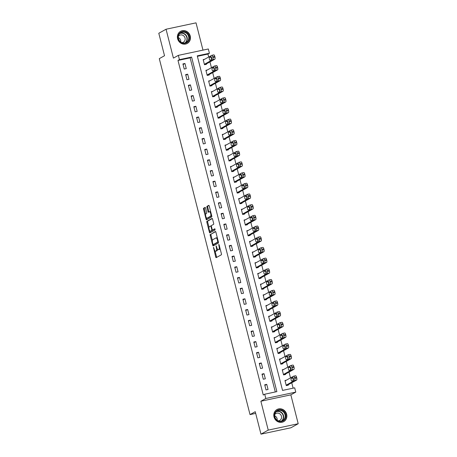 <?xml version="1.0" encoding="UTF-8"?>
<svg xmlns="http://www.w3.org/2000/svg" width="457" height="457" viewBox="0 0 457 457"><rect width="100%" height="100%" fill="white"/><g stroke="black" fill="none" stroke-linecap="round" stroke-linejoin="round"><path stroke-width="0.69" d="M213.482 247.34L215.71 256.965A0.874 0.314 -102 0 0 216.172 257.657A0.874 0.314 -102 0 0 216.207 257.645L221.337 254.795A0.874 0.314 -102 0 0 221.411 253.795L219.132 244.872L218.783 244.392L219.029 246.249A2.788 1.005 -102 0 1 218.8 249.442L218.372 249.676A2.788 1.005 -102 0 1 218.269 249.716A2.788 1.005 -102 0 1 216.778 247.5L216.132 245.866L216.378 247.723A2.788 1.005 -102 0 1 216.15 250.916L215.721 251.15A2.788 1.005 -102 0 1 215.618 251.19A2.788 1.005 -102 0 1 214.127 248.974L213.482 247.34M177.607 38.725A6.924 6.421 60.9 0 0 187.29 43.432A6.924 6.421 60.9 0 0 190.243 36.034A6.924 6.421 60.9 0 0 180.561 31.327A6.924 6.421 60.9 0 0 177.607 38.725M274.011 416.933A6.924 6.421 60.9 0 0 283.694 421.634A6.924 6.421 60.9 0 0 286.648 414.236A6.924 6.421 60.9 0 0 276.965 409.535A6.924 6.421 60.9 0 0 274.011 416.933M205.547 208.095A0.874 0.314 -102 0 0 205.079 207.404A0.874 0.314 -102 0 0 205.044 207.415L203.611 208.215A0.874 0.314 -102 0 0 203.536 209.215L206.061 219.126A0.874 0.314 -102 0 0 206.53 219.817A0.874 0.314 -102 0 0 206.564 219.806L211.694 216.955A0.874 0.314 -102 0 0 211.762 215.955L209.237 206.044A0.874 0.314 -102 0 0 208.769 205.353A0.874 0.314 -102 0 0 208.74 205.364L206.998 206.33A0.874 0.314 -102 0 0 206.93 207.329L208.009 211.568A0.874 0.314 -102 0 0 208.478 212.265A0.874 0.314 -102 0 0 208.506 212.254L209.369 211.774A2.331 0.84 -102 0 1 209.46 211.74A2.331 0.84 -102 0 1 210.734 213.722A2.331 0.84 -102 0 1 210.517 216.264L207.141 218.143A2.331 0.84 -102 0 1 207.05 218.178A2.331 0.84 -102 0 1 205.776 216.195A2.331 0.84 -102 0 1 205.993 213.653L206.558 213.339A0.874 0.314 -102 0 0 206.627 212.339L205.547 208.095M179.441 59.644L178.35 55.366L208.323 48.985L209.409 53.263L197.258 55.851L282.54 390.415L294.691 387.827L295.782 392.106L265.814 398.493L264.723 394.214L276.873 391.626L191.592 57.056L179.441 59.644L177.99 60.455L263.266 395.019L264.723 394.214M260.976 434.15L268.236 430.111L298.204 423.73L290.949 427.769L260.976 434.15L255.252 411.688L250.025 414.596L159.293 58.639L164.52 55.731L158.796 33.27L166.051 29.231L173.414 58.113L178.35 55.366M298.204 423.73L290.846 394.854L260.873 401.235L268.236 430.111M260.873 401.235L265.814 398.493M210.266 234.338A0.874 0.314 -102 0 0 210.197 235.338L212.722 245.249A0.874 0.314 -102 0 0 213.191 245.94A0.874 0.314 -102 0 0 213.219 245.929L218.349 243.073A0.874 0.314 -102 0 0 218.423 242.079L215.898 232.167A0.874 0.314 -102 0 0 215.43 231.471A0.874 0.314 -102 0 0 215.396 231.482L211.077 234.167A0.874 0.314 -102 0 0 211.003 235.161L212.385 240.576M209.392 232.185L206.867 222.273A0.874 0.314 -102 0 1 206.935 221.279L212.065 218.423A0.874 0.314 -102 0 1 212.099 218.412A0.874 0.314 -102 0 1 212.568 219.109L213.648 223.347A0.874 0.314 -102 0 1 213.579 224.347L211.494 225.501A0.874 0.314 -102 0 0 211.425 226.501L212.139 229.317A0.874 0.314 -102 0 0 212.608 230.008A0.874 0.314 -102 0 0 212.642 229.997L214.807 228.791L215.11 229.968L209.889 232.87A0.874 0.314 -102 0 1 209.86 232.881A0.874 0.314 -102 0 1 209.392 232.185L210.203 232.013L209.957 231.048M202.977 50.121L196.024 22.85L166.051 29.231M275.297 391.957L190.141 57.868L177.99 60.455M268.053 389.49L266.745 384.354L264.717 384.788L266.025 389.924L268.053 389.49M265.323 378.796L264.015 373.66L261.992 374.094L263.301 379.224L265.323 378.796M262.598 368.096L261.29 362.967L259.268 363.395L260.576 368.531L262.598 368.096M259.873 357.403L258.565 352.267L256.537 352.701L257.845 357.837L259.873 357.403M257.148 346.709L255.834 341.573L253.812 342.002L255.12 347.137L257.148 346.709M254.418 336.009L253.109 330.879L251.087 331.308L252.395 336.443L254.418 336.009M251.693 325.315L250.385 320.18L248.357 320.614L249.671 325.744L251.693 325.315M248.968 314.622L247.66 309.486L245.632 309.915L246.94 315.05L248.968 314.622M246.243 303.922L244.929 298.792L242.907 299.221L244.215 304.356L246.243 303.922M243.512 293.228L242.204 288.093L240.182 288.527L241.49 293.657L243.512 293.228M240.788 282.535L239.479 277.399L237.451 277.827L238.765 282.963L240.788 282.535M238.063 271.835L236.755 266.699L234.727 267.134L236.035 272.269L238.063 271.835M235.332 261.141L234.024 256.006L232.002 256.44L233.31 261.57L235.332 261.141M232.607 250.442L231.299 245.312L229.277 245.74L230.585 250.876L232.607 250.442M229.882 239.748L228.574 234.612L226.546 235.047L227.854 240.182L229.882 239.748M227.158 229.054L225.849 223.919L223.821 224.353L225.13 229.483L227.158 229.054M224.427 218.355L223.119 213.225L221.097 213.653L222.405 218.789L224.427 218.355M221.702 207.661L220.394 202.525L218.372 202.959L219.68 208.095L221.702 207.661M218.977 196.967L217.669 191.831L215.641 192.26L216.949 197.395L218.977 196.967M216.252 186.267L214.944 181.138L212.916 181.566L214.224 186.702L216.252 186.267M213.522 175.574L212.214 170.438L210.191 170.872L211.5 176.002L213.522 175.574M210.797 164.88L209.489 159.744L207.467 160.173L208.775 165.308L210.797 164.88M208.072 154.18L206.764 149.045L204.736 149.479L206.044 154.615L208.072 154.18M205.347 143.487L204.039 138.351L202.011 138.785L203.319 143.915L205.347 143.487M202.617 132.793L201.309 127.657L199.286 128.086L200.594 133.221L202.617 132.793M199.892 122.093L198.584 116.958L196.561 117.392L197.87 122.527L199.892 122.093M197.167 111.399L195.859 106.264L193.831 106.698L195.139 111.828L197.167 111.399M194.442 100.7L193.134 95.57L191.106 95.999L192.414 101.134L194.442 100.7M191.712 90.006L190.403 84.871L188.381 85.305L189.689 90.44L191.712 90.006M188.987 79.312L187.678 74.177L185.656 74.605L186.964 79.741L188.987 79.312M186.262 68.613L184.954 63.483L182.926 63.911L184.234 69.047L186.262 68.613M293.12 388.164L291.743 382.772M290.498 377.888L289.018 372.078M287.773 367.194L286.293 361.384M285.048 356.494L283.569 350.685M282.323 345.8L280.838 339.991M279.593 335.107L278.113 329.297M276.868 324.407L275.388 318.598M274.143 313.713L272.663 307.904M271.412 303.014L269.933 297.21M268.687 292.32L267.208 286.51M265.963 281.626L264.483 275.817M263.238 270.927L261.752 265.117M260.507 260.233L259.028 254.423M257.782 249.539L256.303 243.73M255.057 238.84L253.578 233.03M252.333 228.146L250.847 222.336M249.602 217.452L248.122 211.642M246.877 206.753L245.398 200.943M244.152 196.059L242.673 190.249M241.427 185.359L239.942 179.555M238.697 174.665L237.217 168.856M235.972 163.972L234.492 158.162M233.247 153.272L231.768 147.462M230.522 142.578L229.037 136.769M227.792 131.884L226.312 126.075M225.067 121.185L223.587 115.375M222.342 110.491L220.862 104.682M219.617 99.797L218.132 93.988M216.886 89.098L215.407 83.288M214.162 78.404L212.682 72.594M211.437 67.71L209.957 61.901M208.712 57.011L207.958 54.069L197.384 56.325M286.39 380.173L284.968 380.475L286.276 385.611L288.298 385.177L288.19 384.748M283.666 369.473L282.243 369.776L283.551 374.911L285.574 374.483L285.465 374.055M280.941 358.779L279.513 359.082L280.821 364.218L282.849 363.783L282.74 363.355M278.21 348.085L276.788 348.388L278.096 353.518L280.124 353.09L280.015 352.661M275.485 337.386L274.063 337.689L275.371 342.824L277.393 342.396L277.285 341.967M272.76 326.692L271.338 326.995L272.646 332.13L274.668 331.696L274.56 331.268M270.036 315.998L268.607 316.301L269.916 321.431L271.944 321.003L271.835 320.574M267.305 305.299L265.883 305.602L267.191 310.737L269.219 310.309L269.11 309.88M264.58 294.605L263.158 294.908L264.466 300.043L266.488 299.609L266.38 299.181M261.855 283.911L260.433 284.214L261.741 289.344L263.763 288.915L263.655 288.487M259.13 273.212L257.702 273.514L259.01 278.65L261.038 278.216L260.93 277.793M256.4 262.518L254.977 262.821L256.286 267.956L258.314 267.522L258.205 267.094M253.675 251.818L252.253 252.127L253.561 257.257L255.583 256.828L255.474 256.4M250.95 241.125L249.528 241.427L250.836 246.563L252.858 246.129L252.75 245.706M248.225 230.431L246.797 230.734L248.105 235.869L250.133 235.435L250.025 235.007M245.495 219.731L244.072 220.034L245.38 225.17L247.408 224.741L247.3 224.313M242.77 209.038L241.347 209.34L242.656 214.476L244.678 214.042L244.569 213.613M240.045 198.344L238.623 198.646L239.931 203.776L241.953 203.348L241.844 202.919M237.32 187.644L235.892 187.947L237.2 193.083L239.228 192.654L239.12 192.226M234.59 176.95L233.167 177.253L234.475 182.389L236.503 181.955L236.389 181.526M231.865 166.257L230.442 166.559L231.75 171.689L233.773 171.261L233.664 170.832M229.14 155.557L227.712 155.86L229.026 160.995L231.048 160.567L230.939 160.139M226.415 144.863L224.987 145.166L226.295 150.302L228.323 149.867L228.214 149.439M223.684 134.164L222.262 134.472L223.57 139.602L225.598 139.174L225.484 138.745M220.96 123.47L219.537 123.773L220.845 128.908L222.867 128.474L222.759 128.051M218.235 112.776L216.807 113.079L218.12 118.214L220.143 117.78L220.034 117.352M215.504 102.077L214.082 102.385L215.39 107.515L217.418 107.087L217.309 106.658M212.779 91.383L211.357 91.686L212.665 96.821L214.687 96.387L214.579 95.959M210.054 80.689L208.632 80.992L209.94 86.127L211.962 85.693L211.854 85.265M207.329 69.99L205.901 70.292L207.21 75.428L209.237 74.999L209.129 74.571M204.599 59.296L203.176 59.599L204.485 64.734L206.513 64.3L206.404 63.871M250.025 414.596L255.686 413.391M207.958 54.069L209.409 53.263M290.846 394.854L295.782 392.106M190.141 57.868L191.592 57.056M266.745 384.354L264.871 385.394M264.015 373.66L262.147 374.7M261.29 362.967L259.422 364.006M258.565 352.267L256.691 353.307M255.834 341.573L253.966 342.613M253.109 330.879L251.241 331.919M250.385 320.18L248.517 321.22M247.66 309.486L245.786 310.526M244.929 298.792L243.061 299.832M242.204 288.093L240.336 289.132M239.479 277.399L237.611 278.439M236.755 266.699L234.881 267.739M234.024 256.006L232.156 257.045M231.299 245.312L229.431 246.352M228.574 234.612L226.706 235.652M225.849 223.919L223.976 224.958M223.119 213.225L221.251 214.264M220.394 202.525L218.526 203.565M217.669 191.831L215.801 192.871M214.944 181.138L213.071 182.177M212.214 170.438L210.346 171.478M209.489 159.744L207.621 160.784M206.764 149.045L204.89 150.085M204.039 138.351L202.165 139.391M201.309 127.657L199.441 128.697M198.584 116.958L196.716 117.997M195.859 106.264L193.985 107.304M193.134 95.57L191.26 96.61M190.403 84.871L188.535 85.91M187.678 74.177L185.81 75.216M184.954 63.483L183.08 64.523M216.321 251.024A2.788 1.005 -102 0 0 216.429 251.019A2.788 1.005 -102 0 0 216.532 250.979L215.721 251.15M217.412 249.082A2.788 1.005 -102 0 1 216.961 250.744L216.532 250.979M218.972 249.551A2.788 1.005 -102 0 0 219.08 249.545A2.788 1.005 -102 0 0 219.183 249.505L218.372 249.676M220.028 248.38A2.788 1.005 -102 0 1 219.611 249.271L219.183 249.505M215.013 250.893L216.515 256.788A0.874 0.314 -102 0 0 216.755 257.342M215.658 231.619L211.077 234.167M213.396 244.546L213.533 245.072A0.874 0.314 -102 0 0 213.767 245.626M212.882 244.101L213.213 244.586L217.738 242.073L217.475 240.159A2.788 1.005 -102 0 0 215.984 237.937A2.788 1.005 -102 0 0 215.881 237.977L212.802 239.691A2.788 1.005 -102 0 0 212.574 242.884L212.882 244.101M213.996 244.415L213.236 244.575M218.4 241.982L214.042 244.404M217.401 238.063A2.788 1.005 -102 0 0 216.795 237.766A2.788 1.005 -102 0 0 216.692 237.806M209.009 227.329L207.678 222.102L206.867 222.273M212.328 218.555L207.746 221.102A0.874 0.314 -102 0 0 207.678 222.102M213.385 229.837A0.874 0.314 -102 0 0 213.419 229.837A0.874 0.314 -102 0 0 213.453 229.825L215.03 228.946M209.335 226.701A2.331 0.84 -102 0 0 209.117 229.248A2.331 0.84 -102 0 0 210.397 231.231A2.331 0.84 -102 0 0 210.483 231.196L211.671 230.534A0.874 0.314 -102 0 0 211.745 229.534L211.025 226.723A0.874 0.314 -102 0 0 210.557 226.026A0.874 0.314 -102 0 0 210.528 226.044L209.335 226.701M211.111 231.065A2.331 0.84 -102 0 0 211.203 231.059A2.331 0.84 -102 0 0 211.294 231.025L210.483 231.196M213.419 229.837L212.608 230.008A0.874 0.314 -102 0 1 212.482 230.362L211.294 231.025M210.557 226.026L211.357 225.861A0.874 0.314 -102 0 0 211.34 225.867L210.591 226.026M210.203 232.013A0.874 0.314 -102 0 0 210.437 232.562M207.769 218.012A2.331 0.84 -102 0 0 207.861 218.006A2.331 0.84 -102 0 0 207.946 217.972L207.141 218.143M211.648 215.504A2.331 0.84 -102 0 1 211.328 216.092L207.946 217.972M210.688 211.728A2.331 0.84 -102 0 0 210.266 211.568A2.331 0.84 -102 0 0 210.18 211.602M209.003 205.496L207.809 206.158A0.874 0.314 -102 0 0 207.741 207.158L208.82 211.397A0.874 0.314 -102 0 0 209.055 211.945M206.633 218.012L206.872 218.954A0.874 0.314 -102 0 0 207.107 219.503M205.307 207.547L204.416 208.044A0.874 0.314 -102 0 0 204.348 209.043L205.673 214.242M286.876 385.479L296.61 380.07A1.777 0.64 78 0 0 296.759 378.03L296.542 377.179A1.777 0.64 78 0 0 295.588 375.763A1.777 0.64 78 0 0 295.525 375.791L293.634 376.191M285.077 380.904L293.497 376.22A1.777 0.64 -102 0 1 293.565 376.197A1.777 0.64 -102 0 1 294.514 377.608L294.731 378.465A1.777 0.64 -102 0 1 294.588 380.498L286.168 385.182M293.2 377.985A1.422 0.514 -102 0 0 293.423 380.241M292.646 377.573L291.252 378.345A1.422 0.514 -102 0 0 291.12 379.898A1.422 0.514 -102 0 0 291.897 381.104A1.422 0.514 -102 0 0 291.954 381.087L293.348 380.31A1.422 0.514 -102 0 0 293.48 378.756A1.422 0.514 -102 0 0 292.703 377.551A1.422 0.514 -102 0 0 292.646 377.573L292.76 377.551M284.151 374.786L293.885 369.37A1.777 0.64 78 0 0 294.034 367.337L293.811 366.48A1.777 0.64 78 0 0 292.863 365.069A1.777 0.64 78 0 0 292.794 365.092L290.909 365.497M282.352 370.204L290.772 365.526A1.777 0.64 -102 0 1 290.835 365.497A1.777 0.64 -102 0 1 291.789 366.914L292.006 367.771A1.777 0.64 -102 0 1 291.863 369.804L283.443 374.483M290.475 367.291A1.422 0.514 -102 0 0 290.698 369.542M289.921 366.874L288.527 367.651A1.422 0.514 -102 0 0 288.396 369.205A1.422 0.514 -102 0 0 289.172 370.41A1.422 0.514 -102 0 0 289.224 370.387L290.618 369.616A1.422 0.514 -102 0 0 290.755 368.062A1.422 0.514 -102 0 0 289.978 366.857A1.422 0.514 -102 0 0 289.921 366.874L290.029 366.851M281.426 364.086L291.16 358.676A1.777 0.64 78 0 0 291.303 356.643L291.086 355.786A1.777 0.64 78 0 0 290.138 354.375A1.777 0.64 78 0 0 290.069 354.398L288.184 354.798M279.621 359.51L288.047 354.826A1.777 0.64 -102 0 1 288.11 354.803A1.777 0.64 -102 0 1 289.064 356.214L289.281 357.071A1.777 0.64 -102 0 1 289.132 359.105L280.712 363.789M287.75 356.591A1.422 0.514 -102 0 0 287.973 358.848M287.196 356.18L285.802 356.957A1.422 0.514 -102 0 0 285.665 358.505A1.422 0.514 -102 0 0 286.448 359.71A1.422 0.514 -102 0 0 286.499 359.693L287.893 358.916A1.422 0.514 -102 0 0 288.03 357.368A1.422 0.514 -102 0 0 287.247 356.157A1.422 0.514 -102 0 0 287.196 356.18L287.304 356.157M278.696 353.392L288.436 347.983A1.777 0.64 78 0 0 288.578 345.943L288.361 345.092A1.777 0.64 78 0 0 287.407 343.675A1.777 0.64 78 0 0 287.344 343.704L285.454 344.104M276.896 348.817L285.317 344.132A1.777 0.64 -102 0 1 285.385 344.11A1.777 0.64 -102 0 1 286.333 345.521L286.556 346.377A1.777 0.64 -102 0 1 286.408 348.411L277.987 353.095M285.019 345.898A1.422 0.514 -102 0 0 285.248 348.154M284.471 345.486L283.077 346.257A1.422 0.514 -102 0 0 282.94 347.811A1.422 0.514 -102 0 0 283.723 349.017A1.422 0.514 -102 0 0 283.774 348.999L285.168 348.223A1.422 0.514 -102 0 0 285.299 346.669A1.422 0.514 -102 0 0 284.522 345.463A1.422 0.514 -102 0 0 284.471 345.486L284.58 345.463M275.971 342.699L285.705 337.283A1.777 0.64 78 0 0 285.853 335.249L285.636 334.393A1.777 0.64 78 0 0 284.682 332.982A1.777 0.64 78 0 0 284.62 333.004L282.729 333.41M274.171 338.117L282.592 333.439A1.777 0.64 -102 0 1 282.66 333.41A1.777 0.64 -102 0 1 283.608 334.827L283.826 335.684A1.777 0.64 -102 0 1 283.683 337.717L275.263 342.396M282.295 335.204A1.422 0.514 -102 0 0 282.517 337.455M281.74 334.787L280.347 335.564A1.422 0.514 -102 0 0 280.215 337.117A1.422 0.514 -102 0 0 280.992 338.323A1.422 0.514 -102 0 0 281.049 338.3L282.443 337.529A1.422 0.514 -102 0 0 282.575 335.975A1.422 0.514 -102 0 0 281.798 334.77A1.422 0.514 -102 0 0 281.74 334.787L281.855 334.764M281.558 410.129A5.992 5.558 -119.1 0 1 285.568 417.595A5.992 5.558 -119.1 0 1 278.639 421.297A5.992 5.558 -119.1 0 1 274.628 413.836A5.992 5.558 -119.1 0 1 281.558 410.129M278.604 420.966A5.547 5.147 60.9 0 0 282.649 420.646A5.547 5.147 60.9 0 0 285.145 415.384A5.547 5.147 60.9 0 0 281.306 410.626A5.547 5.147 60.9 0 0 277.256 410.946A5.547 5.147 60.9 0 0 274.76 416.207A5.547 5.147 60.9 0 0 278.604 420.966M274.726 415.83A3.953 3.662 -119.1 0 1 277.165 420.217M274.788 414.533A3.953 3.662 -119.1 0 1 275.914 413.522A3.953 3.662 -119.1 0 1 278.799 413.294A3.953 3.662 -119.1 0 1 281.529 416.681A3.953 3.662 -119.1 0 1 279.753 420.423A3.953 3.662 -119.1 0 1 278.302 420.851M282.66 422.091A6.878 6.381 60.9 0 0 283.443 421.725A6.878 6.381 60.9 0 0 286.539 415.202A6.878 6.381 60.9 0 0 281.775 409.301A6.878 6.381 60.9 0 0 276.753 409.701A6.878 6.381 60.9 0 0 276.034 410.175M178.23 38.674A5.992 5.558 -119.1 0 1 182.223 31.733A5.992 5.558 -119.1 0 1 189.164 36.343A5.992 5.558 -119.1 0 1 185.171 43.284A5.992 5.558 -119.1 0 1 178.23 38.674M188.615 36.509A5.547 5.147 60.9 0 0 180.852 32.738A5.547 5.147 60.9 0 0 178.487 38.668A5.547 5.147 60.9 0 0 186.245 42.438A5.547 5.147 60.9 0 0 188.615 36.509M178.321 37.623A3.953 3.662 -119.1 0 1 180.675 40.422A3.953 3.662 -119.1 0 1 180.761 42.015M178.384 36.326A3.953 3.662 -119.1 0 1 179.51 35.315A3.953 3.662 -119.1 0 1 185.034 38A3.953 3.662 -119.1 0 1 183.348 42.221A3.953 3.662 -119.1 0 1 181.897 42.644M186.256 43.883A6.878 6.381 60.9 0 0 187.039 43.524A6.878 6.381 60.9 0 0 189.975 36.172A6.878 6.381 60.9 0 0 180.355 31.493A6.878 6.381 60.9 0 0 179.635 31.967M273.246 331.999L282.98 326.589A1.777 0.64 78 0 0 283.129 324.556L282.906 323.699A1.777 0.64 78 0 0 281.958 322.282A1.777 0.64 78 0 0 281.889 322.311L280.004 322.711M271.447 327.423L279.867 322.739A1.777 0.64 -102 0 1 279.93 322.716A1.777 0.64 -102 0 1 280.884 324.127L281.101 324.984A1.777 0.64 -102 0 1 280.958 327.018L272.538 331.702M279.57 324.504A1.422 0.514 -102 0 0 279.793 326.761M279.016 324.093L277.622 324.87A1.422 0.514 -102 0 0 277.49 326.418A1.422 0.514 -102 0 0 278.267 327.623A1.422 0.514 -102 0 0 278.319 327.606L279.713 326.829A1.422 0.514 -102 0 0 279.85 325.281A1.422 0.514 -102 0 0 279.067 324.07A1.422 0.514 -102 0 0 279.016 324.093L279.124 324.07M270.521 321.305L280.255 315.89A1.777 0.64 78 0 0 280.398 313.856L280.181 313.005A1.777 0.64 78 0 0 279.233 311.588A1.777 0.64 78 0 0 279.164 311.611L277.279 312.017M268.716 316.73L277.142 312.045A1.777 0.64 -102 0 1 277.205 312.022A1.777 0.64 -102 0 1 278.159 313.433L278.376 314.29A1.777 0.64 -102 0 1 278.227 316.324L269.807 321.008M276.845 313.81A1.422 0.514 -102 0 0 277.068 316.067M276.291 313.399L274.897 314.17A1.422 0.514 -102 0 0 274.76 315.724A1.422 0.514 -102 0 0 275.542 316.93A1.422 0.514 -102 0 0 275.594 316.912L276.988 316.135A1.422 0.514 -102 0 0 277.125 314.582A1.422 0.514 -102 0 0 276.342 313.376A1.422 0.514 -102 0 0 276.291 313.399L276.399 313.371M267.791 310.611L277.53 305.196A1.777 0.64 78 0 0 277.673 303.162L277.456 302.306A1.777 0.64 78 0 0 276.502 300.895A1.777 0.64 78 0 0 276.439 300.917L274.548 301.323M265.991 306.03L274.411 301.352A1.777 0.64 -102 0 1 274.48 301.323A1.777 0.64 -102 0 1 275.428 302.74L275.651 303.591A1.777 0.64 -102 0 1 275.502 305.63L267.082 310.309M274.114 303.117A1.422 0.514 -102 0 0 274.343 305.367M273.566 302.7L272.172 303.477A1.422 0.514 -102 0 0 272.035 305.025A1.422 0.514 -102 0 0 272.818 306.236A1.422 0.514 -102 0 0 272.869 306.213L274.263 305.442A1.422 0.514 -102 0 0 274.394 303.888A1.422 0.514 -102 0 0 273.617 302.683A1.422 0.514 -102 0 0 273.566 302.7L273.674 302.677M265.066 299.912L274.8 294.502A1.777 0.64 78 0 0 274.948 292.469L274.731 291.612A1.777 0.64 78 0 0 273.777 290.195A1.777 0.64 78 0 0 273.714 290.224L271.824 290.623M263.266 295.336L271.687 290.652A1.777 0.64 -102 0 1 271.755 290.629A1.777 0.64 -102 0 1 272.703 292.04L272.92 292.897A1.777 0.64 -102 0 1 272.778 294.931L264.357 299.615M271.389 292.417A1.422 0.514 -102 0 0 271.612 294.674M270.835 292.006L269.441 292.777A1.422 0.514 -102 0 0 269.31 294.331A1.422 0.514 -102 0 0 270.087 295.536A1.422 0.514 -102 0 0 270.144 295.519L271.538 294.742A1.422 0.514 -102 0 0 271.669 293.194A1.422 0.514 -102 0 0 270.892 291.983A1.422 0.514 -102 0 0 270.835 292.006L270.95 291.983M262.341 289.218L272.075 283.803A1.777 0.64 78 0 0 272.218 281.769L272.001 280.912A1.777 0.64 78 0 0 271.052 279.501A1.777 0.64 78 0 0 270.984 279.524L269.099 279.93M260.541 284.642L268.962 279.958A1.777 0.64 -102 0 1 269.024 279.935A1.777 0.64 -102 0 1 269.978 281.346L270.196 282.203A1.777 0.64 -102 0 1 270.053 284.237L261.632 288.915M268.665 281.723A1.422 0.514 -102 0 0 268.887 283.98M268.11 281.306L266.717 282.083A1.422 0.514 -102 0 0 266.585 283.637A1.422 0.514 -102 0 0 267.362 284.842A1.422 0.514 -102 0 0 267.414 284.82L268.807 284.048A1.422 0.514 -102 0 0 268.945 282.495A1.422 0.514 -102 0 0 268.162 281.289A1.422 0.514 -102 0 0 268.11 281.306L268.219 281.284M259.616 278.524L269.35 273.109A1.777 0.64 78 0 0 269.493 271.075L269.276 270.218A1.777 0.64 78 0 0 268.328 268.807A1.777 0.64 78 0 0 268.259 268.83L266.374 269.23M257.811 273.943L266.237 269.264A1.777 0.64 -102 0 1 266.3 269.236A1.777 0.64 -102 0 1 267.254 270.653L267.471 271.504A1.777 0.64 -102 0 1 267.322 273.543L258.902 278.222M265.94 271.03A1.422 0.514 -102 0 0 266.163 273.28M265.386 270.613L263.992 271.389A1.422 0.514 -102 0 0 263.855 272.938A1.422 0.514 -102 0 0 264.637 274.149A1.422 0.514 -102 0 0 264.689 274.126L266.083 273.349A1.422 0.514 -102 0 0 266.22 271.801A1.422 0.514 -102 0 0 265.437 270.595A1.422 0.514 -102 0 0 265.386 270.613L265.494 270.59M256.885 267.825L266.625 262.415A1.777 0.64 78 0 0 266.768 260.381L266.551 259.525A1.777 0.64 78 0 0 265.597 258.108A1.777 0.64 78 0 0 265.534 258.136L263.643 258.536M255.086 263.249L263.506 258.565A1.777 0.64 -102 0 1 263.575 258.542A1.777 0.64 -102 0 1 264.523 259.953L264.74 260.81A1.777 0.64 -102 0 1 264.597 262.844L256.177 267.528M263.209 260.33A1.422 0.514 -102 0 0 263.438 262.586M262.661 259.919L261.267 260.69A1.422 0.514 -102 0 0 261.13 262.244A1.422 0.514 -102 0 0 261.912 263.449A1.422 0.514 -102 0 0 261.964 263.432L263.358 262.655A1.422 0.514 -102 0 0 263.489 261.101A1.422 0.514 -102 0 0 262.712 259.896A1.422 0.514 -102 0 0 262.661 259.919L262.769 259.896M254.161 257.131L263.895 251.716A1.777 0.64 78 0 0 264.043 249.682L263.826 248.825A1.777 0.64 78 0 0 262.872 247.414A1.777 0.64 78 0 0 262.804 247.437L260.918 247.843M252.361 252.55L260.781 247.871A1.777 0.64 -102 0 1 260.85 247.843A1.777 0.64 -102 0 1 261.798 249.259L262.015 250.116A1.777 0.64 -102 0 1 261.872 252.15L253.452 256.828M260.484 249.636A1.422 0.514 -102 0 0 260.707 251.887M259.93 249.219L258.536 249.996A1.422 0.514 -102 0 0 258.405 251.55A1.422 0.514 -102 0 0 259.182 252.755A1.422 0.514 -102 0 0 259.239 252.732L260.633 251.961A1.422 0.514 -102 0 0 260.764 250.407A1.422 0.514 -102 0 0 259.987 249.202A1.422 0.514 -102 0 0 259.93 249.219L260.044 249.196M251.436 246.437L261.17 241.022A1.777 0.64 78 0 0 261.313 238.988L261.096 238.131A1.777 0.64 78 0 0 260.147 236.72A1.777 0.64 78 0 0 260.079 236.743L258.194 237.143M249.636 241.856L258.056 237.172A1.777 0.64 -102 0 1 258.119 237.149A1.777 0.64 -102 0 1 259.073 238.565L259.29 239.417A1.777 0.64 -102 0 1 259.148 241.45L250.727 246.134M257.759 238.937A1.422 0.514 -102 0 0 257.982 241.193M257.205 238.525L255.811 239.302A1.422 0.514 -102 0 0 255.68 240.85A1.422 0.514 -102 0 0 256.457 242.061A1.422 0.514 -102 0 0 256.508 242.039L257.902 241.262A1.422 0.514 -102 0 0 258.039 239.714A1.422 0.514 -102 0 0 257.257 238.508A1.422 0.514 -102 0 0 257.205 238.525L257.314 238.503M248.711 235.738L258.445 230.328A1.777 0.64 78 0 0 258.588 228.289L258.371 227.437A1.777 0.64 78 0 0 257.422 226.021A1.777 0.64 78 0 0 257.354 226.049L255.469 226.449M246.906 231.162L255.326 226.478A1.777 0.64 -102 0 1 255.394 226.455A1.777 0.64 -102 0 1 256.348 227.866L256.566 228.723A1.777 0.64 -102 0 1 256.417 230.756L247.997 235.441M255.035 228.243A1.422 0.514 -102 0 0 255.257 230.499M254.48 227.832L253.087 228.603A1.422 0.514 -102 0 0 252.95 230.157A1.422 0.514 -102 0 0 253.732 231.362A1.422 0.514 -102 0 0 253.784 231.345L255.177 230.568A1.422 0.514 -102 0 0 255.314 229.014A1.422 0.514 -102 0 0 254.532 227.809A1.422 0.514 -102 0 0 254.48 227.832L254.589 227.809M245.98 225.044L255.72 219.628A1.777 0.64 78 0 0 255.863 217.595L255.646 216.738A1.777 0.64 78 0 0 254.692 215.327A1.777 0.64 78 0 0 254.629 215.35L252.738 215.755M244.181 220.463L252.601 215.784A1.777 0.64 -102 0 1 252.67 215.755A1.777 0.64 -102 0 1 253.618 217.172L253.835 218.029A1.777 0.64 -102 0 1 253.692 220.063L245.272 224.741M252.304 217.549A1.422 0.514 -102 0 0 252.532 219.8M251.756 217.132L250.362 217.909A1.422 0.514 -102 0 0 250.225 219.463A1.422 0.514 -102 0 0 251.002 220.668A1.422 0.514 -102 0 0 251.059 220.645L252.453 219.874A1.422 0.514 -102 0 0 252.584 218.32A1.422 0.514 -102 0 0 251.807 217.115A1.422 0.514 -102 0 0 251.756 217.132L251.864 217.109M243.255 214.344L252.989 208.935A1.777 0.64 78 0 0 253.138 206.901L252.915 206.044A1.777 0.64 78 0 0 251.967 204.633A1.777 0.64 78 0 0 251.898 204.656L250.013 205.056M241.456 209.769L249.876 205.084A1.777 0.64 -102 0 1 249.945 205.062A1.777 0.64 -102 0 1 250.893 206.473L251.11 207.329A1.777 0.64 -102 0 1 250.967 209.363L242.547 214.047M249.579 206.85A1.422 0.514 -102 0 0 249.802 209.106M249.025 206.438L247.631 207.215A1.422 0.514 -102 0 0 247.5 208.763A1.422 0.514 -102 0 0 248.277 209.969A1.422 0.514 -102 0 0 248.334 209.952L249.728 209.175A1.422 0.514 -102 0 0 249.859 207.627A1.422 0.514 -102 0 0 249.082 206.415A1.422 0.514 -102 0 0 249.025 206.438L249.139 206.415M240.531 203.651L250.265 198.235A1.777 0.64 78 0 0 250.407 196.202L250.19 195.35A1.777 0.64 78 0 0 249.242 193.934A1.777 0.64 78 0 0 249.174 193.962L247.288 194.362M238.731 199.075L247.151 194.391A1.777 0.64 -102 0 1 247.214 194.368A1.777 0.64 -102 0 1 248.168 195.779L248.385 196.636A1.777 0.64 -102 0 1 248.242 198.669L239.822 203.354M246.854 196.156A1.422 0.514 -102 0 0 247.077 198.412M246.3 195.745L244.906 196.516A1.422 0.514 -102 0 0 244.775 198.07A1.422 0.514 -102 0 0 245.552 199.275A1.422 0.514 -102 0 0 245.603 199.258L246.997 198.481A1.422 0.514 -102 0 0 247.134 196.927A1.422 0.514 -102 0 0 246.352 195.722A1.422 0.514 -102 0 0 246.3 195.745L246.409 195.722M237.806 192.957L247.54 187.541A1.777 0.64 78 0 0 247.683 185.508L247.466 184.651A1.777 0.64 78 0 0 246.517 183.24A1.777 0.64 78 0 0 246.449 183.263L244.558 183.668M236.001 188.375L244.421 183.697A1.777 0.64 -102 0 1 244.489 183.668A1.777 0.64 -102 0 1 245.438 185.085L245.66 185.942A1.777 0.64 -102 0 1 245.512 187.976L237.092 192.654M244.129 185.462A1.422 0.514 -102 0 0 244.352 187.713M243.575 185.045L242.181 185.822A1.422 0.514 -102 0 0 242.044 187.376A1.422 0.514 -102 0 0 242.827 188.581A1.422 0.514 -102 0 0 242.878 188.558L244.272 187.787A1.422 0.514 -102 0 0 244.404 186.233A1.422 0.514 -102 0 0 243.627 185.028A1.422 0.514 -102 0 0 243.575 185.045L243.684 185.022M235.075 182.257L244.815 176.848A1.777 0.64 78 0 0 244.958 174.814L244.741 173.957A1.777 0.64 78 0 0 243.787 172.54A1.777 0.64 78 0 0 243.724 172.569L241.833 172.969M233.276 177.682L241.696 172.997A1.777 0.64 -102 0 1 241.764 172.975A1.777 0.64 -102 0 1 242.713 174.385L242.93 175.242A1.777 0.64 -102 0 1 242.787 177.276L234.367 181.96M241.399 174.763A1.422 0.514 -102 0 0 241.627 177.019M240.85 174.351L239.457 175.128A1.422 0.514 -102 0 0 239.319 176.676A1.422 0.514 -102 0 0 240.096 177.882A1.422 0.514 -102 0 0 240.154 177.864L241.547 177.088A1.422 0.514 -102 0 0 241.679 175.539A1.422 0.514 -102 0 0 240.902 174.328A1.422 0.514 -102 0 0 240.85 174.351L240.959 174.328M232.35 171.564L242.084 166.148A1.777 0.64 78 0 0 242.233 164.114L242.01 163.263A1.777 0.64 78 0 0 241.062 161.847A1.777 0.64 78 0 0 240.993 161.869L239.108 162.275M230.551 166.988L238.971 162.304A1.777 0.64 -102 0 1 239.04 162.281A1.777 0.64 -102 0 1 239.988 163.692L240.205 164.549A1.777 0.64 -102 0 1 240.062 166.582L231.642 171.266M238.674 164.069A1.422 0.514 -102 0 0 238.897 166.325M238.12 163.657L236.726 164.429A1.422 0.514 -102 0 0 236.595 165.982A1.422 0.514 -102 0 0 237.372 167.188A1.422 0.514 -102 0 0 237.423 167.171L238.817 166.394A1.422 0.514 -102 0 0 238.954 164.84A1.422 0.514 -102 0 0 238.177 163.635A1.422 0.514 -102 0 0 238.12 163.657L238.234 163.629M229.625 160.87L239.359 155.454A1.777 0.64 78 0 0 239.502 153.421L239.285 152.564A1.777 0.64 78 0 0 238.337 151.153A1.777 0.64 78 0 0 238.268 151.176L236.383 151.581M227.826 156.288L236.246 151.61A1.777 0.64 -102 0 1 236.309 151.581A1.777 0.64 -102 0 1 237.263 152.998L237.48 153.849A1.777 0.64 -102 0 1 237.337 155.888L228.911 160.567M235.949 153.375A1.422 0.514 -102 0 0 236.172 155.626M235.395 152.958L234.001 153.735A1.422 0.514 -102 0 0 233.87 155.283A1.422 0.514 -102 0 0 234.647 156.494A1.422 0.514 -102 0 0 234.698 156.471L236.092 155.694A1.422 0.514 -102 0 0 236.229 154.146A1.422 0.514 -102 0 0 235.446 152.941A1.422 0.514 -102 0 0 235.395 152.958L235.504 152.935M226.895 150.17L236.635 144.76A1.777 0.64 78 0 0 236.777 142.727L236.56 141.87A1.777 0.64 78 0 0 235.612 140.453A1.777 0.64 78 0 0 235.544 140.482L233.653 140.882M225.095 145.594L233.516 140.91A1.777 0.64 -102 0 1 233.584 140.887A1.777 0.64 -102 0 1 234.532 142.298L234.755 143.155A1.777 0.64 -102 0 1 234.607 145.189L226.186 149.873M233.219 142.675A1.422 0.514 -102 0 0 233.447 144.932M232.67 142.264L231.276 143.035A1.422 0.514 -102 0 0 231.139 144.589A1.422 0.514 -102 0 0 231.922 145.794A1.422 0.514 -102 0 0 231.973 145.777L233.367 145A1.422 0.514 -102 0 0 233.498 143.447A1.422 0.514 -102 0 0 232.722 142.241A1.422 0.514 -102 0 0 232.67 142.264L232.779 142.241M224.17 139.476L233.91 134.061A1.777 0.64 78 0 0 234.053 132.027L233.835 131.17A1.777 0.64 78 0 0 232.881 129.759A1.777 0.64 78 0 0 232.819 129.782L230.928 130.188M222.37 134.895L230.791 130.216A1.777 0.64 -102 0 1 230.859 130.194A1.777 0.64 -102 0 1 231.808 131.605L232.025 132.461A1.777 0.64 -102 0 1 231.882 134.495L223.462 139.174M230.494 131.982A1.422 0.514 -102 0 0 230.722 134.238M229.945 131.565L228.551 132.341A1.422 0.514 -102 0 0 228.414 133.895A1.422 0.514 -102 0 0 229.191 135.101A1.422 0.514 -102 0 0 229.248 135.078L230.642 134.307A1.422 0.514 -102 0 0 230.774 132.753A1.422 0.514 -102 0 0 229.997 131.547A1.422 0.514 -102 0 0 229.945 131.565L230.054 131.542M221.445 128.783L231.179 123.367A1.777 0.64 78 0 0 231.328 121.334L231.105 120.477A1.777 0.64 78 0 0 230.157 119.066A1.777 0.64 78 0 0 230.088 119.088L228.203 119.488M219.646 124.201L228.066 119.523A1.777 0.64 -102 0 1 228.134 119.494A1.777 0.64 -102 0 1 229.083 120.911L229.3 121.762A1.777 0.64 -102 0 1 229.157 123.796L220.737 128.48M227.769 121.288A1.422 0.514 -102 0 0 227.992 123.539M227.215 120.871L225.821 121.648A1.422 0.514 -102 0 0 225.689 123.196A1.422 0.514 -102 0 0 226.466 124.407A1.422 0.514 -102 0 0 226.518 124.384L227.912 123.607A1.422 0.514 -102 0 0 228.049 122.059A1.422 0.514 -102 0 0 227.272 120.854A1.422 0.514 -102 0 0 227.215 120.871L227.323 120.848M218.72 118.083L228.454 112.673A1.777 0.64 78 0 0 228.597 110.64L228.38 109.783A1.777 0.64 78 0 0 227.432 108.366A1.777 0.64 78 0 0 227.363 108.395L225.478 108.795M216.921 113.507L225.341 108.823A1.777 0.64 -102 0 1 225.404 108.8A1.777 0.64 -102 0 1 226.358 110.211L226.575 111.068A1.777 0.64 -102 0 1 226.432 113.102L218.006 117.786M225.044 110.588A1.422 0.514 -102 0 0 225.267 112.845M224.49 110.177L223.096 110.948A1.422 0.514 -102 0 0 222.965 112.502A1.422 0.514 -102 0 0 223.741 113.707A1.422 0.514 -102 0 0 223.793 113.69L225.187 112.913A1.422 0.514 -102 0 0 225.324 111.359A1.422 0.514 -102 0 0 224.541 110.154A1.422 0.514 -102 0 0 224.49 110.177L224.598 110.154M215.99 107.389L225.729 101.974A1.777 0.64 78 0 0 225.872 99.94L225.655 99.083A1.777 0.64 78 0 0 224.701 97.672A1.777 0.64 78 0 0 224.638 97.695L222.748 98.101M214.19 102.808L222.61 98.129A1.777 0.64 -102 0 1 222.679 98.101A1.777 0.64 -102 0 1 223.627 99.517L223.85 100.374A1.777 0.64 -102 0 1 223.702 102.408L215.281 107.087M222.313 99.894A1.422 0.514 -102 0 0 222.542 102.145M221.765 99.477L220.371 100.254A1.422 0.514 -102 0 0 220.234 101.808A1.422 0.514 -102 0 0 221.017 103.014A1.422 0.514 -102 0 0 221.068 102.991L222.462 102.219A1.422 0.514 -102 0 0 222.593 100.666A1.422 0.514 -102 0 0 221.816 99.46A1.422 0.514 -102 0 0 221.765 99.477L221.874 99.455M213.265 96.69L223.005 91.28A1.777 0.64 78 0 0 223.147 89.246L222.93 88.39A1.777 0.64 78 0 0 221.976 86.979A1.777 0.64 78 0 0 221.913 87.001L220.023 87.401M211.465 92.114L219.886 87.43A1.777 0.64 -102 0 1 219.954 87.407A1.777 0.64 -102 0 1 220.902 88.824L221.119 89.675A1.777 0.64 -102 0 1 220.977 91.708L212.556 96.393M219.589 89.195A1.422 0.514 -102 0 0 219.811 91.451M219.04 88.784L217.646 89.561A1.422 0.514 -102 0 0 217.509 91.109A1.422 0.514 -102 0 0 218.286 92.32A1.422 0.514 -102 0 0 218.343 92.297L219.737 91.52A1.422 0.514 -102 0 0 219.868 89.972A1.422 0.514 -102 0 0 219.092 88.767A1.422 0.514 -102 0 0 219.04 88.784L219.149 88.761M210.54 85.996L220.274 80.586A1.777 0.64 78 0 0 220.423 78.547L220.2 77.696A1.777 0.64 78 0 0 219.251 76.279A1.777 0.64 78 0 0 219.183 76.308L217.298 76.707M208.74 81.42L217.161 76.736A1.777 0.64 -102 0 1 217.224 76.713A1.777 0.64 -102 0 1 218.178 78.124L218.395 78.981A1.777 0.64 -102 0 1 218.252 81.015L209.832 85.699M216.864 78.501A1.422 0.514 -102 0 0 217.086 80.758M216.31 78.09L214.916 78.861A1.422 0.514 -102 0 0 214.784 80.415A1.422 0.514 -102 0 0 215.561 81.62A1.422 0.514 -102 0 0 215.613 81.603L217.006 80.826A1.422 0.514 -102 0 0 217.144 79.272A1.422 0.514 -102 0 0 216.367 78.067A1.422 0.514 -102 0 0 216.31 78.09L216.418 78.067M207.815 75.302L217.549 69.887A1.777 0.64 78 0 0 217.692 67.853L217.475 66.996A1.777 0.64 78 0 0 216.527 65.585A1.777 0.64 78 0 0 216.458 65.608L214.573 66.014M206.016 70.721L214.436 66.042A1.777 0.64 -102 0 1 214.499 66.014A1.777 0.64 -102 0 1 215.453 67.43L215.67 68.287A1.777 0.64 -102 0 1 215.527 70.321L207.101 74.999M214.139 67.807A1.422 0.514 -102 0 0 214.362 70.058M213.585 67.39L212.191 68.167A1.422 0.514 -102 0 0 212.059 69.721A1.422 0.514 -102 0 0 212.836 70.926A1.422 0.514 -102 0 0 212.888 70.904L214.282 70.132A1.422 0.514 -102 0 0 214.419 68.579A1.422 0.514 -102 0 0 213.636 67.373A1.422 0.514 -102 0 0 213.585 67.39L213.693 67.368M205.084 64.603L214.824 59.193A1.777 0.64 78 0 0 214.967 57.159L214.75 56.302A1.777 0.64 78 0 0 213.796 54.886A1.777 0.64 78 0 0 213.733 54.914L211.842 55.314M203.285 60.027L211.705 55.343A1.777 0.64 -102 0 1 211.774 55.32A1.777 0.64 -102 0 1 212.722 56.731L212.945 57.588A1.777 0.64 -102 0 1 212.796 59.621L204.376 64.306M211.408 57.108A1.422 0.514 -102 0 0 211.637 59.364M210.86 56.697L209.466 57.473A1.422 0.514 -102 0 0 209.329 59.022A1.422 0.514 -102 0 0 210.111 60.227A1.422 0.514 -102 0 0 210.163 60.21L211.557 59.433A1.422 0.514 -102 0 0 211.688 57.885A1.422 0.514 -102 0 0 210.911 56.674A1.422 0.514 -102 0 0 210.86 56.697L210.968 56.674M213.865 247.945L213.43 248.037M219.166 244.998L218.732 245.089M216.515 246.472L216.081 246.563M216.961 250.744L216.15 250.916M216.812 247.625L216.378 247.723M219.611 249.271L218.8 249.442M219.463 246.152L219.029 246.249M216.515 256.788L215.71 256.965M213.533 245.072L212.722 245.249M211.003 235.161L210.197 235.338M218.383 241.936L217.738 242.073M218.218 241.285L217.789 241.376M217.909 240.068L217.475 240.159M207.746 221.102L206.935 221.279M213.453 229.825L212.642 229.997M212.482 230.362L211.671 230.534M212.179 229.443L211.745 229.534M211.46 226.632L211.025 226.723M211.328 216.092L210.517 216.264M208.82 211.397L208.009 211.568M207.741 207.158L206.93 207.329M207.809 206.158L206.998 206.33M206.872 218.954L206.061 219.126M204.348 209.043L203.536 209.215M204.416 208.044L203.611 208.215M294.588 380.498L296.61 380.07M294.731 378.465L296.759 378.03M294.514 377.608L296.542 377.179M293.177 377.939L291.252 378.345M291.863 369.804L293.885 369.37M292.006 367.771L294.034 367.337M291.789 366.914L293.811 366.48M290.446 367.239L288.527 367.651M289.132 359.105L291.16 358.676M289.281 357.071L291.303 356.643M289.064 356.214L291.086 355.786M287.721 356.546L285.802 356.957M286.408 348.411L288.436 347.983M286.556 346.377L288.578 345.943M286.333 345.521L288.361 345.092M284.997 345.852L283.077 346.257M283.683 337.717L285.705 337.283M283.826 335.684L285.853 335.249M283.608 334.827L285.636 334.393M282.266 335.152L280.347 335.564M276.542 411.437A5.547 5.147 -119.1 0 1 279.793 411.466A5.547 5.147 -119.1 0 1 283.551 415.767A5.547 5.147 -119.1 0 1 281.855 420.994M281.323 421.143A5.364 4.976 60.9 0 0 283.277 416.053A5.364 4.976 60.9 0 0 279.604 411.717A5.364 4.976 60.9 0 0 276.137 411.808M180.138 33.23A5.547 5.147 -119.1 0 1 187.102 37.354A5.547 5.147 -119.1 0 1 185.451 42.792M184.925 42.935A5.364 4.976 60.9 0 0 186.793 37.468A5.364 4.976 60.9 0 0 179.732 33.601M280.958 327.018L282.98 326.589M281.101 324.984L283.129 324.556M280.884 324.127L282.906 323.699M279.541 324.459L277.622 324.87M278.227 316.324L280.255 315.89M278.376 314.29L280.398 313.856M278.159 313.433L280.181 313.005M276.816 313.765L274.897 314.17M275.502 305.63L277.53 305.196M275.651 303.591L277.673 303.162M275.428 302.74L277.456 302.306M274.091 303.065L272.172 303.477M272.778 294.931L274.8 294.502M272.92 292.897L274.948 292.469M272.703 292.04L274.731 291.612M271.361 292.371L269.441 292.777M270.053 284.237L272.075 283.803M270.196 282.203L272.218 281.769M269.978 281.346L272.001 280.912M268.636 281.678L266.717 282.083M267.322 273.543L269.35 273.109M267.471 271.504L269.493 271.075M267.254 270.653L269.276 270.218M265.911 270.978L263.992 271.389M264.597 262.844L266.625 262.415M264.74 260.81L266.768 260.381M264.523 259.953L266.551 259.525M263.186 260.284L261.267 260.69M261.872 252.15L263.895 251.716M262.015 250.116L264.043 249.682M261.798 249.259L263.826 248.825M260.456 249.585L258.536 249.996M259.148 241.45L261.17 241.022M259.29 239.417L261.313 238.988M259.073 238.565L261.096 238.131M257.731 238.891L255.811 239.302M256.417 230.756L258.445 230.328M256.566 228.723L258.588 228.289M256.348 227.866L258.371 227.437M255.006 228.197L253.087 228.603M253.692 220.063L255.72 219.628M253.835 218.029L255.863 217.595M253.618 217.172L255.646 216.738M252.281 217.498L250.362 217.909M250.967 209.363L252.989 208.935M251.11 207.329L253.138 206.901M250.893 206.473L252.915 206.044M249.551 206.804L247.631 207.215M248.242 198.669L250.265 198.235M248.385 196.636L250.407 196.202M248.168 195.779L250.19 195.35M246.826 196.11L244.906 196.516M245.512 187.976L247.54 187.541M245.66 185.942L247.683 185.508M245.438 185.085L247.466 184.651M244.101 185.411L242.181 185.822M242.787 177.276L244.815 176.848M242.93 175.242L244.958 174.814M242.713 174.385L244.741 173.957M241.376 174.717L239.457 175.128M240.062 166.582L242.084 166.148M240.205 164.549L242.233 164.114M239.988 163.692L242.01 163.263M238.645 164.023L236.726 164.429M237.337 155.888L239.359 155.454M237.48 153.849L239.502 153.421M237.263 152.998L239.285 152.564M235.921 153.323L234.001 153.735M234.607 145.189L236.635 144.76M234.755 143.155L236.777 142.727M234.532 142.298L236.56 141.87M233.196 142.63L231.276 143.035M231.882 134.495L233.91 134.061M232.025 132.461L234.053 132.027M231.808 131.605L233.835 131.17M230.471 131.936L228.551 132.341M229.157 123.796L231.179 123.367M229.3 121.762L231.328 121.334M229.083 120.911L231.105 120.477M227.74 121.236L225.821 121.648M226.432 113.102L228.454 112.673M226.575 111.068L228.597 110.64M226.358 110.211L228.38 109.783M225.015 110.543L223.096 110.948M223.702 102.408L225.729 101.974M223.85 100.374L225.872 99.94M223.627 99.517L225.655 99.083M222.291 99.843L220.371 100.254M220.977 91.708L223.005 91.28M221.119 89.675L223.147 89.246M220.902 88.824L222.93 88.39M219.566 89.149L217.646 89.561M218.252 81.015L220.274 80.586M218.395 78.981L220.423 78.547M218.178 78.124L220.2 77.696M216.835 78.455L214.916 78.861M215.527 70.321L217.549 69.887M215.67 68.287L217.692 67.853M215.453 67.43L217.475 66.996M214.11 67.756L212.191 68.167M212.796 59.621L214.824 59.193M212.945 57.588L214.967 57.159M212.722 56.731L214.75 56.302M211.385 57.062L209.466 57.473M216.429 251.019L215.618 251.19M219.08 249.545L218.269 249.716M214.019 244.415L213.213 244.586M216.795 237.766L215.984 237.937M211.203 231.059L210.397 231.231M207.861 218.006L207.05 218.178M210.266 211.568L209.46 211.74M293.565 376.197L295.588 375.763M290.835 365.497L292.863 365.069M288.11 354.803L290.138 354.375M285.385 344.11L287.407 343.675M282.66 333.41L284.682 332.982M276.753 409.701L276.354 409.923M283.443 421.725L283.037 421.948M187.039 43.524L186.639 43.746M180.355 31.493L179.949 31.722M279.93 322.716L281.958 322.282M277.205 312.022L279.233 311.588M274.48 301.323L276.502 300.895M271.755 290.629L273.777 290.195M269.024 279.935L271.052 279.501M266.3 269.236L268.328 268.807M263.575 258.542L265.597 258.108M260.85 247.843L262.872 247.414M258.119 237.149L260.147 236.72M255.394 226.455L257.422 226.021M252.67 215.755L254.692 215.327M249.945 205.062L251.967 204.633M247.214 194.368L249.242 193.934M244.489 183.668L246.517 183.24M241.764 172.975L243.787 172.54M239.04 162.281L241.062 161.847M236.309 151.581L238.337 151.153M233.584 140.887L235.612 140.453M230.859 130.194L232.881 129.759M228.134 119.494L230.157 119.066M225.404 108.8L227.432 108.366M222.679 98.101L224.701 97.672M219.954 87.407L221.976 86.979M217.224 76.713L219.251 76.279M214.499 66.014L216.527 65.585M211.774 55.32L213.796 54.886"/></g></svg>
